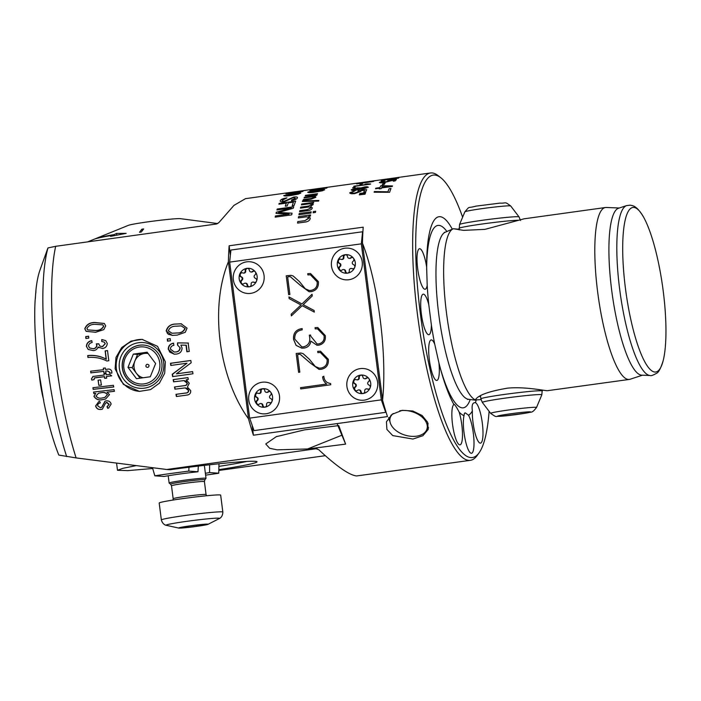 <?xml version="1.0" encoding="UTF-8"?>
<svg xmlns="http://www.w3.org/2000/svg" width="701" height="701" viewBox="0 0 701 701"><rect width="100%" height="100%" fill="white"/><g stroke="black" fill="none" stroke-linecap="round" stroke-linejoin="round"><path stroke-width="1.05" d="M135.933 235.177A78.959 3.628 -7.3 0 1 138.29 234.844A78.959 3.628 -7.3 0 1 140.656 234.52M87.625 241.88L94.153 239.234A62.915 2.892 172.7 0 1 112.931 235.194L110.53 236.377L126.154 233.372L116.532 233.415L114.132 234.598A61.057 2.804 172.7 0 0 95.906 238.524A61.057 2.804 172.7 0 0 95.257 238.848M95.906 238.524L128.441 225.328A26.603 1.218 -7.3 0 1 148.41 221.779A26.603 1.218 -7.3 0 1 180.429 218.668L217.766 223.566M139.473 232.285L141.269 232.031L143.67 228.938L141.874 229.192L139.473 232.285M243.256 273.057A1.858 1.814 94 0 1 242.625 272.891A2.173 2.112 -86 0 0 239.795 274.047A2.173 2.112 -86 0 0 241.013 276.904A1.858 1.814 94 0 1 241.433 280.163A2.173 2.112 -86 0 0 242.923 284.08A2.173 2.112 -86 0 0 244.001 283.598A1.858 1.814 94 0 1 246.962 284.843A2.173 2.112 -86 0 0 249.337 286.788A9.297 9.052 -86 0 0 256.522 281.101A2.173 2.112 -86 0 0 255.304 278.236A1.858 1.814 94 0 1 254.884 274.976A2.173 2.112 -86 0 0 253.815 271.05A2.173 2.112 -86 0 0 252.316 271.55A1.858 1.814 94 0 1 249.354 270.297A2.173 2.112 -86 0 0 246.98 268.36A9.297 9.052 -86 0 0 240.978 283.257A9.297 9.052 -86 0 0 249.337 286.788A2.173 2.112 -86 0 0 251.142 284.264A1.858 1.814 94 0 1 253.692 282.249A2.173 2.112 -86 0 0 256.522 281.101A9.297 9.052 -86 0 0 246.98 268.36A2.173 2.112 -86 0 0 245.175 270.884A1.858 1.814 94 0 1 243.256 273.057L243.799 273.092A1.858 1.814 -86 0 0 245.718 270.919A2.173 2.112 94 0 1 247.672 268.378M251.028 271.979L251.571 272.014A1.858 1.814 -86 0 0 252.859 271.585A2.173 2.112 94 0 1 254.086 271.085M250.721 293.368A15.904 15.483 94 0 1 233.345 279.743A15.904 15.483 94 0 1 246.682 261.85A15.904 15.483 94 0 1 264.058 275.475A15.904 15.483 94 0 1 250.721 293.368M341.405 259.431A1.858 1.814 94 0 1 340.782 259.265A2.173 2.112 -86 0 0 337.943 260.421A2.173 2.112 -86 0 0 339.161 263.278A1.858 1.814 94 0 1 339.582 266.538A2.173 2.112 -86 0 0 341.08 270.455A2.173 2.112 -86 0 0 342.149 269.973A1.858 1.814 94 0 1 345.111 271.217A2.173 2.112 -86 0 0 347.494 273.162A9.297 9.052 -86 0 0 354.68 267.475A2.173 2.112 -86 0 0 353.453 264.61A1.858 1.814 94 0 1 353.041 261.35A2.173 2.112 -86 0 0 351.972 257.425A2.173 2.112 -86 0 0 350.474 257.924A1.858 1.814 94 0 1 347.512 256.68A2.173 2.112 -86 0 0 345.129 254.735A9.297 9.052 -86 0 0 339.126 269.631A9.297 9.052 -86 0 0 347.494 273.162A2.173 2.112 -86 0 0 349.3 270.639A1.858 1.814 94 0 1 351.841 268.623A2.173 2.112 -86 0 0 354.68 267.475A9.297 9.052 -86 0 0 345.129 254.735A2.173 2.112 -86 0 0 343.324 257.258A1.858 1.814 94 0 1 341.405 259.431L341.948 259.466A1.858 1.814 -86 0 0 343.867 257.293A2.173 2.112 94 0 1 345.83 254.752M349.186 258.354L349.729 258.389A1.858 1.814 -86 0 0 351.017 257.959A2.173 2.112 94 0 1 352.244 257.46M348.87 279.743A15.904 15.483 94 0 1 331.503 266.117A15.904 15.483 94 0 1 344.839 248.224A15.904 15.483 94 0 1 362.207 261.85A15.904 15.483 94 0 1 348.87 279.743M356.827 379.819A1.858 1.814 94 0 1 356.204 379.653A2.173 2.112 -86 0 0 353.365 380.801A2.173 2.112 -86 0 0 354.583 383.666A1.858 1.814 94 0 1 355.004 386.926A2.173 2.112 -86 0 0 356.502 390.843A2.173 2.112 -86 0 0 357.571 390.352A1.858 1.814 94 0 1 360.533 391.605A2.173 2.112 -86 0 0 362.916 393.541A9.297 9.052 -86 0 0 370.093 387.855A2.173 2.112 -86 0 0 368.875 384.998A1.858 1.814 94 0 1 368.463 381.738A2.173 2.112 -86 0 0 367.394 377.804A2.173 2.112 -86 0 0 365.887 378.303A1.858 1.814 94 0 1 362.934 377.059A2.173 2.112 -86 0 0 360.551 375.114A9.297 9.052 -86 0 0 354.548 390.019A9.297 9.052 -86 0 0 362.916 393.541A2.173 2.112 -86 0 0 364.722 391.018A1.858 1.814 94 0 1 367.263 389.011A2.173 2.112 -86 0 0 370.093 387.855A9.297 9.052 -86 0 0 360.551 375.114A2.173 2.112 -86 0 0 358.746 377.637A1.858 1.814 94 0 1 356.827 379.819L357.37 379.854A1.858 1.814 -86 0 0 359.289 377.681A2.173 2.112 94 0 1 361.252 375.14M364.608 378.733L365.151 378.777A1.858 1.814 -86 0 0 366.43 378.347A2.173 2.112 94 0 1 367.666 377.848M364.292 400.131A15.904 15.483 94 0 1 346.925 386.496A15.904 15.483 94 0 1 360.261 368.612A15.904 15.483 94 0 1 377.629 382.238A15.904 15.483 94 0 1 364.292 400.131M258.678 393.445A1.858 1.814 94 0 1 258.047 393.279A2.173 2.112 -86 0 0 255.217 394.426A2.173 2.112 -86 0 0 256.435 397.292A1.858 1.814 94 0 1 256.855 400.551A2.173 2.112 -86 0 0 258.345 404.468A2.173 2.112 -86 0 0 259.423 403.978A1.858 1.814 94 0 1 262.384 405.231A2.173 2.112 -86 0 0 264.759 407.167A9.297 9.052 -86 0 0 271.944 401.48A2.173 2.112 -86 0 0 270.726 398.624A1.858 1.814 94 0 1 270.306 395.364A2.173 2.112 -86 0 0 269.237 391.43A2.173 2.112 -86 0 0 267.738 391.929A1.858 1.814 94 0 1 264.776 390.685A2.173 2.112 -86 0 0 262.402 388.74A9.297 9.052 -86 0 0 256.391 403.645A9.297 9.052 -86 0 0 264.759 407.167A2.173 2.112 -86 0 0 266.564 404.643A1.858 1.814 94 0 1 269.105 402.637A2.173 2.112 -86 0 0 271.944 401.48A9.297 9.052 -86 0 0 262.402 388.74A2.173 2.112 -86 0 0 260.588 391.263A1.858 1.814 94 0 1 258.678 393.445L259.221 393.48A1.858 1.814 -86 0 0 261.131 391.307A2.173 2.112 94 0 1 263.094 388.766M266.45 392.358L266.993 392.402A1.858 1.814 -86 0 0 268.281 391.973A2.173 2.112 94 0 1 269.508 391.473M266.143 413.748A15.904 15.483 94 0 1 248.767 400.122A15.904 15.483 94 0 1 262.104 382.238A15.904 15.483 94 0 1 279.48 395.863A15.904 15.483 94 0 1 266.143 413.748M106.412 402.505L109.076 404.337L107.034 406.738L107.674 408.306L108.629 408.043L111.135 404.048C110.416 401.655 108.769 400.595 106.193 400.876L105.054 401.121L101.75 407.141L100.48 407.807L97.711 405.835C97.667 404.162 98.552 403.198 100.339 402.944L99.665 401.358L98.771 401.612L95.608 405.984C96.414 408.613 98.254 409.77 101.119 409.454L102.337 409.191L105.562 403.093L106.903 402.392L109.207 404.293L107.165 406.694L107.805 408.262L108.681 408.026M99.595 403.154L100.339 402.944L99.595 403.145M101.04 407.675L100.48 407.807M107.577 406.589L107.034 406.738M101.776 339.547L101.706 341.466L104.256 342.114L105.159 343.727L102.355 346.592L99.787 346.04L98.727 343.797L96.309 343.858L96.729 345.146C96.519 347.258 95.318 348.441 93.119 348.695L89.614 347.941L88.51 346.066C88.808 344.068 90.026 342.885 92.164 342.517L91.708 340.668C88.449 341.229 86.679 343.113 86.389 346.329L88.203 349.457L93.356 350.596C95.713 350.404 97.281 349.221 98.07 347.021L102.451 348.502C105.439 348.073 107.051 346.364 107.262 343.376L105.72 340.616L101.776 339.547L105.807 340.686M105.667 325.939L104.353 323.459L94.863 322.513C89.763 322.469 86.398 324.572 84.786 328.813L86.118 331.319L95.616 332.283L103.792 329.628L105.667 325.939M187.044 328.138L185.283 332.274L177.169 335.122L172.113 335.376L166.163 331.012C167.443 326.342 170.746 324.02 176.065 324.028L181.112 323.774L187.044 328.138M187.395 387.092L190.681 390.588C190.882 393.366 189.489 394.882 186.519 395.127L176.407 396.529A145.054 32.386 82.1 0 1 175.96 394.348L185.274 393.059C187.307 393.068 188.367 392.183 188.473 390.396L185.257 387.89L174.926 389.169A145.054 32.386 82.1 0 1 174.505 386.987L184.118 385.655C185.993 385.62 186.974 384.761 187.062 383.061L183.916 380.608L173.55 381.817A145.054 32.386 82.1 0 1 173.156 379.635L187.956 377.585A145.054 32.386 -97.9 0 0 188.297 379.486L186.212 379.776L189.252 383.219L187.395 387.092M380.897 185.695L392.507 185.931A145.054 32.386 82.1 0 0 392.271 186.448L381.546 187.938A145.054 32.386 82.1 0 0 381.23 188.63L379.302 188.893A145.054 32.386 -97.9 0 1 379.618 188.201L375.534 188.771A145.054 32.386 -97.9 0 1 375.815 188.183L379.889 187.614A145.054 32.386 -97.9 0 1 380.897 185.695L392.507 185.949M382.255 184.731A145.054 32.386 -97.9 0 1 383.132 183.408L385.059 183.136A145.054 32.386 82.1 0 0 384.183 184.459L382.255 184.731A145.054 32.386 -97.9 0 1 383.132 183.417L385.051 183.154M390.483 180.919L384.428 182.514C381.204 182.961 379.539 182.908 379.425 182.365L379.355 182.532M388.231 180.507L396.424 179.596L388.231 180.507L387.671 180.84L388.853 181.06L384.639 182.155L381.142 182.12L384.937 180.928L379.364 182.47M381.107 182.207L384.639 182.172L388.853 181.077M396.424 179.579A145.054 32.386 82.1 0 0 395.198 180.919L393.261 181.191A145.054 32.386 -97.9 0 1 394.242 180.104L390.483 180.928M362.689 193.932L365.265 193.572A145.054 32.386 82.1 0 0 365.037 194.195L359.298 194.852A145.054 32.386 -97.9 0 1 359.42 194.519L365.256 193.59M359.674 193.835A145.054 32.386 -97.9 0 1 359.788 193.537L365.633 192.573A145.054 32.386 82.1 0 0 365.405 193.169L359.666 193.844A145.054 32.386 -97.9 0 1 359.788 193.52L365.633 192.591M359.227 191.303L357.939 190.926L358.421 190.392L366.693 189.629A145.054 32.386 82.1 0 0 365.72 191.837L363.793 192.109A145.054 32.386 -97.9 0 1 364.564 190.313L360.437 190.69L360.866 191.391L360.437 190.69L360.866 191.382L354.969 193.511C351.823 193.984 350.088 193.739 349.781 192.775L349.746 193.047M359.245 191.347L355.1 192.968C352.989 193.301 351.788 193.161 351.499 192.53L355.127 190.777L349.746 192.933M370.645 183.951A145.054 32.386 82.1 0 0 370.478 184.153L353.751 186.475A145.054 32.386 -97.9 0 1 354.005 186.168L367.096 184.363L365.046 184.144L366.982 183.881L370.645 183.951L365.081 184.153M356.555 183.907L373.624 181.41M291.642 192.582L285.99 193.739L297.802 192.547L302.937 191.373L299.748 191.461L301.211 191.618L298.267 192.267L290.556 193.415L287.699 193.494L291.642 192.573L285.894 193.853M296.094 192.346L298.267 192.267M301.211 191.618L298.267 192.276M299.161 191.688L303.034 191.268M489.105 411.312A142.575 31.825 -97.9 0 1 479.116 452.776L477.179 455.484A145.054 32.386 -97.9 0 1 470.362 460.32L356.625 475.953C349.396 475.217 336.769 466.472 318.745 449.718L316.125 448.745L166.689 469.495L76.102 457.911L58.814 455.08A111.582 24.912 82.1 0 1 43.891 402.032L38.757 371.109A111.582 24.912 82.1 0 1 35.05 301.456L36.04 289.057A111.582 24.912 82.1 0 1 39.922 270.227L47.948 247.944L55.659 246.314L216.627 223.969L218.975 222.489L233.941 205.402L245.508 198.655L313.172 189.261A145.054 32.386 -97.9 0 1 313.443 189.226L324.843 187.64M288.374 192.731L290.626 192.398M293.316 192.021L294.376 191.908M298.941 214.734A145.054 32.386 -97.9 0 1 299.187 213.516L311.2 211.851A145.054 32.386 82.1 0 0 310.955 213.069L298.941 214.734A145.054 32.386 -97.9 0 1 299.187 213.533L311.2 211.868M313.102 212.771A145.054 32.386 -97.9 0 1 313.347 211.553L315.704 211.229A145.054 32.386 82.1 0 0 315.459 212.438L313.102 212.771A145.054 32.386 -97.9 0 1 313.347 211.571L315.704 211.238M302.368 201.476A145.054 32.386 -97.9 0 1 302.595 200.88L318.832 200.442A145.054 32.386 82.1 0 0 318.605 201.091L302.368 201.476M315.266 195.018L315.248 195.246C315.047 194.676 313.768 194.606 311.419 195.036L305.189 195.894A145.054 32.386 -97.9 0 1 305.522 195.351L317.535 193.678A145.054 32.386 82.1 0 0 317.246 194.159L315.555 194.396L316.94 194.887M303.051 200.276A145.054 32.386 -97.9 0 1 303.358 199.566A145.054 32.386 -97.9 0 0 303.051 200.276L311.253 199.137L315.818 197.314L314.32 196.42L316.896 195.132L315.555 194.405M314.32 196.42L315.862 197.051M303.358 199.548L310.92 198.514L314.171 197.402L310.92 198.514L303.358 199.566M315.284 195.088L312.217 196.219L304.418 197.305A145.054 32.386 -97.9 0 0 304.103 197.936L311.078 196.972C313.11 196.631 314.144 196.779 314.171 197.402L314.179 197.41M309.903 190.435L326.85 188.078L309.903 190.418L317.43 189.91L326.938 187.982M115.095 368.831L115.989 357.414L121.711 347.547L131.043 341.115L142.075 339.372L157.523 346.329L165.375 361.847L164.682 373.265L159.442 383.132L150.496 389.607L139.429 391.377L123.376 384.376L115.095 368.831M402.269 410.33L392.096 414.309L386.435 421.809L386.899 429.433L392.744 435.593L412.95 439.045L422.913 435.707L428.215 429.406L427.628 422.247L422.063 415.474L412.845 411.005L402.269 410.33M345.637 444.119L338.749 425.595L304.506 429.879L276.264 436.67L265.775 443.97L269.666 448.29L277.123 449.832L307.59 448.964L345.637 444.119L337.041 423.597M229.139 245.779A145.054 32.386 82.1 0 0 228.403 261.78C209.608 307.038 218.616 377.357 248.513 418.804A145.054 32.386 82.1 0 0 253.411 435.207L387.469 416.596A145.054 32.386 -97.9 0 1 382.58 400.201C387.267 353.944 378.251 283.625 362.461 243.168A145.054 32.386 -97.9 0 1 363.206 227.168L229.139 245.779L230.366 255.313M324.589 187.675L316.694 188.771M327.472 187.307L315.792 188.911M311.507 189.708A145.054 32.386 -97.9 0 1 313.172 189.27A145.054 32.386 -97.9 0 0 311.454 189.717L313.391 189.445A145.054 32.386 82.1 0 1 314.837 189.033L400.525 177.134M324.624 189.901C323.993 189.384 321.47 189.48 317.062 190.208C312.9 190.672 309.772 191.347 307.686 192.249C308.326 192.854 310.85 192.801 315.257 192.092L322.267 190.83L324.712 189.734M307.686 192.249L317.062 190.216C321.487 189.498 324.011 189.393 324.633 189.91M299.572 211.772A145.054 32.386 -97.9 0 1 299.826 210.668L299.826 210.668A145.054 32.386 -97.9 0 0 299.564 211.772L307.774 210.633C310.254 210.309 311.752 209.468 312.252 208.127L310.666 206.576L313.189 204.298M312.252 208.127L312.269 207.68M299.818 210.65L307.389 209.617L310.596 208.127L307.389 209.617L299.826 210.668M300.457 208.144A145.054 32.386 -97.9 0 1 300.72 207.154L300.72 207.154A145.054 32.386 -97.9 0 0 300.449 208.144L307.424 207.172C309.518 206.83 310.569 207.145 310.596 208.127L310.596 208.136M300.72 207.145L308.528 206.076L300.72 207.154M311.743 203.351L313.163 204.71L311.743 203.351L313.435 203.124A145.054 32.386 82.1 0 1 313.689 202.344L301.675 204.009A145.054 32.386 -97.9 0 0 301.386 204.902L307.616 204.035C310.017 203.562 311.314 203.798 311.507 204.736L308.519 206.059M311.507 204.753L308.528 206.076M308.677 216.346L310.201 218.572L308.677 216.346L310.394 216.11A145.054 32.386 82.1 0 1 310.596 214.962L298.582 216.627A145.054 32.386 -97.9 0 0 298.354 217.941L304.909 217.03C307.31 216.609 308.519 217.1 308.528 218.502L305.066 220.596L297.767 221.612A145.054 32.386 -97.9 0 0 297.557 223.093L304.917 222.077C307.993 221.726 309.754 220.552 310.201 218.563L310.21 217.862M308.545 218.029L305.075 220.613L297.767 221.612M283.747 195.579L293.123 193.537C297.548 192.819 300.072 192.714 300.694 193.231C300.054 192.705 297.531 192.81 293.123 193.529L283.747 195.57C284.387 196.175 286.911 196.122 291.318 195.421L298.328 194.151L300.764 193.047M293.745 197.042L293.745 197.06C296.654 196.727 297.855 197.051 297.364 198.032C297.864 197.042 296.663 196.718 293.745 197.042L284.466 201.126C282.573 201.266 281.837 200.985 282.258 200.267L286.981 197.857C283.353 198.418 281.145 199.294 280.356 200.477C279.795 201.616 281.083 202.054 284.203 201.8L293.377 197.603L295.419 198.313L291.581 199.978L291.485 200.635C294.735 200.03 296.689 199.163 297.355 198.024L297.469 197.542M295.419 198.322L291.59 199.995M286.989 197.875C283.362 198.427 281.154 199.303 280.356 200.495L280.234 201.047M282.17 200.67L282.258 200.267C281.837 200.994 282.573 201.283 284.466 201.134L293.745 197.06M291.485 200.626L291.581 199.978M288.321 202.852A145.054 32.386 82.1 0 0 287.208 205.91L285.281 206.182A145.054 32.386 -97.9 0 1 286.385 203.124L278.875 204.166A145.054 32.386 -97.9 0 1 279.182 203.413L295.699 201.126A145.054 32.386 82.1 0 0 294.105 205.481L292.177 205.752A145.054 32.386 -97.9 0 1 293.465 202.142L288.321 202.852M292.054 213.183A145.054 32.386 82.1 0 0 291.704 214.848L275.186 217.144A145.054 32.386 -97.9 0 1 275.432 215.961L289.066 214.068L276.028 213.367A145.054 32.386 -97.9 0 1 276.299 212.28L291.336 207.987L276.921 209.976A145.054 32.386 -97.9 0 1 277.202 209.029L293.719 206.734A145.054 32.386 82.1 0 0 293.281 208.241L278.534 212.499L292.054 213.183L278.534 212.508M375.447 180.674L358.535 183.022L375.508 180.648M360.209 182.812L366.045 182.094M359.92 184.494A145.054 32.386 -97.9 0 1 360.778 183.776L362.706 183.504A145.054 32.386 82.1 0 0 361.847 184.223L359.92 184.494A145.054 32.386 -97.9 0 1 360.778 183.785L362.689 183.522M352.629 187.938A145.054 32.386 -97.9 0 1 352.883 187.579L355.249 187.246A145.054 32.386 82.1 0 0 354.995 187.605L352.629 187.938A145.054 32.386 -97.9 0 1 352.892 187.588L355.241 187.263M364.59 186.965L364.59 186.983C367 186.624 368.227 186.755 368.27 187.377C368.209 186.746 366.991 186.606 364.59 186.965L360.892 187.921L357.063 187.894L351.315 189.726C351.42 190.479 352.866 190.654 355.661 190.26L360.296 188.972L363.337 189.051L368.305 187.167M364.59 186.983L360.892 187.938L357.072 187.903L351.271 189.945M394.041 178.527L398.659 178.115L394.584 178.317L396.95 178.334L393.576 179.062L382.834 179.947A145.054 32.386 -97.9 0 0 381.116 180.989L383.053 180.718A145.054 32.386 82.1 0 1 384.297 179.903L393.226 179.307L398.746 177.993M396.959 178.343L382.834 179.947A145.054 32.386 -97.9 0 0 381.142 180.981M389.055 188.762A145.054 32.386 -97.9 0 0 387.942 191.802L374.387 191.531A145.054 32.386 -97.9 0 0 374.124 192.223L389.625 192.302A145.054 32.386 82.1 0 1 390.992 188.49L389.055 188.762L390.983 188.508M170.807 365.458L187.001 363.206L172.227 374.273A145.054 32.386 82.1 0 0 172.63 376.603L192.977 373.782A145.054 32.386 -97.9 0 1 192.6 371.6L176.38 373.852L191.171 362.767A145.054 32.386 -97.9 0 1 190.821 360.454L170.474 363.284A145.054 32.386 82.1 0 0 170.807 365.458M179.885 347.775C179.745 350.29 178.387 351.683 175.802 351.937L174.163 351.998L170.369 349.037C170.58 346.934 171.763 345.681 173.927 345.295L173.401 343.166C169.993 343.867 168.275 345.926 168.258 349.352L174.093 354.163L176.214 354.093C179.868 353.663 181.822 351.657 182.076 348.09L180.893 345.102L186.01 345.19A145.054 32.386 82.1 0 0 186.878 351.779L189.261 351.455A145.054 32.386 -97.9 0 1 188.166 343.043L177.537 342.868L177.502 345.076L180.166 347.792L177.502 345.076M170.431 340.782A145.054 32.386 -97.9 0 1 170.185 338.609L167.276 339.012A145.054 32.386 82.1 0 0 167.521 341.185L170.431 340.782M85.881 338.495A145.054 32.386 -97.9 0 1 85.706 336.62L88.615 336.217A145.054 32.386 82.1 0 0 88.782 338.092L85.881 338.495M87.713 355.547C94.179 354.881 100.339 356.073 106.175 359.131A145.054 32.386 -97.9 0 1 105.15 350.903L107.533 350.57A145.054 32.386 82.1 0 0 108.813 360.735L106.867 361.006C100.909 358.053 94.6 356.87 87.94 357.466A145.054 32.386 -97.9 0 1 87.713 355.547L87.862 355.661A145.054 32.386 -97.9 0 0 88.081 357.449M107.043 392.157L109.487 394.61L105.623 399.009L102.539 399.666C98.727 400.499 95.862 399.395 93.943 396.345L95.695 393.375L93.829 393.594L93.584 392.052L114.097 389.642L114.359 391.298L107.043 392.157L114.5 391.254M93.172 389.37L92.909 387.714L113.422 385.305L113.676 386.97L93.172 389.37L93.049 387.671M101.356 385.051L98.823 385.34L98.079 380.205L100.611 379.916L101.356 385.051M93.04 376.455L104.212 375.009L104.046 373.782L106 373.554L106.166 374.781L109.847 374.352L111.582 375.85L106.394 376.455L106.631 378.146L104.677 378.374L104.44 376.682L94.355 377.988M92.9 376.498L91.445 378.89L91.84 380.108L94.03 379.618L94.547 377.9M94.223 378.032L95.757 377.699M109.558 373.107L109.566 372.091L107.06 370.969L105.685 371.127L105.939 373.063L103.985 373.291L103.73 371.364L90.841 372.871L90.631 371.206L103.529 369.69L103.336 368.2L105.29 367.972L105.483 369.462L107.06 369.278C109.417 368.665 111.003 369.401 111.827 371.495L111.774 373.098L109.558 373.107L111.915 373.055M470.362 460.32A145.054 32.386 -97.9 0 1 468.829 460.373A145.054 32.386 -97.9 0 1 417.884 317.719A145.054 32.386 -97.9 0 1 430.475 172.972A145.054 32.386 -97.9 0 1 432.009 172.928A145.054 32.386 -97.9 0 1 438.344 175.776L440.947 177.852A142.575 31.825 -97.9 0 1 462.625 217.17M316.633 448.736L317.15 448.815M218.817 470.467L325.299 455.685M166.689 469.495L170.106 469.731A71.283 3.277 -7.3 0 1 255.146 461.319A71.283 3.277 -7.3 0 1 256.934 461.679A71.283 3.277 -7.3 0 1 218.835 469.644M479.116 452.776A142.575 31.825 -97.9 0 1 470.906 457.587A142.575 31.825 -97.9 0 1 420.398 314.039A142.575 31.825 -97.9 0 1 434.716 175.048A142.575 31.825 -97.9 0 1 440.947 177.852M389.958 421.52A21.074 13.538 17.2 0 1 388.669 417.603M476.233 400.306L475.322 399.92L481.017 399.666M475.366 399.789L475.322 399.92A86.784 19.374 -97.9 0 1 446.572 313.619A86.784 19.374 -97.9 0 1 453.144 228.824A86.784 19.374 -97.9 0 1 453.389 228.728L459.146 229.271M452.311 229.183A100.541 22.45 82.1 0 0 440.053 216.697A100.541 22.45 82.1 0 0 426.629 266.906L427.198 285.325A100.541 22.45 82.1 0 0 428.775 304.646L431.36 324.791A100.541 22.45 82.1 0 0 434.743 344.235L438.931 362.908A100.541 22.45 82.1 0 0 440.982 370.645A100.541 22.45 82.1 0 0 453.897 404.512L454.16 404.381C454.967 404.714 456.623 407.263 459.137 412.03A100.541 22.45 82.1 0 0 464.027 415.614L464.465 413.196L465.262 412.854L468.557 415.237A100.541 22.45 82.1 0 0 472.378 410.926C471.598 405.599 472.421 402.838 474.84 402.646L475.48 402.707A100.541 22.45 82.1 0 0 476.067 400.297M464.465 413.196L465.262 412.854M475.322 399.92C477.889 395.276 488.615 391.36 507.498 388.161C524.26 386.488 543.336 390.501 547.297 390.72L629.332 379.425A86.784 19.374 -97.9 0 1 628.411 379.46A86.784 19.374 -97.9 0 1 597.927 294.105A86.784 19.374 -97.9 0 1 605.462 207.514A86.784 19.374 -97.9 0 1 606.251 207.47L619.255 208.013M454.16 404.381L453.897 404.512A20.452 4.565 82.1 0 0 452.732 425.814A20.452 4.565 82.1 0 0 459.768 444.855A20.452 4.565 82.1 0 0 459.987 444.855A20.452 4.565 82.1 0 0 462.476 433.148A20.452 4.565 82.1 0 0 459.137 412.03M464.027 415.614A20.452 4.565 82.1 0 0 464.921 438.248A20.452 4.565 82.1 0 0 471.282 453.275A20.452 4.565 82.1 0 0 471.501 453.275A20.452 4.565 82.1 0 0 473.788 437.731A20.452 4.565 82.1 0 0 468.557 415.237M428.775 304.646A20.452 4.565 82.1 0 0 423.439 294.166A20.452 4.565 82.1 0 0 423.22 294.175A20.452 4.565 82.1 0 0 421.441 314.583A20.452 4.565 82.1 0 0 428.626 334.701A20.452 4.565 82.1 0 0 428.846 334.692A20.452 4.565 82.1 0 0 431.36 324.791M434.743 344.235A20.452 4.565 82.1 0 0 431.404 339.915A20.452 4.565 82.1 0 0 431.194 339.915A20.452 4.565 82.1 0 0 429.415 360.332A20.452 4.565 82.1 0 0 436.6 380.45A20.452 4.565 82.1 0 0 436.819 380.441A20.452 4.565 82.1 0 0 438.931 362.908M426.629 267.414L426.629 266.906A20.452 4.565 82.1 0 0 419.724 248.715A20.452 4.565 82.1 0 0 419.505 248.724A20.452 4.565 82.1 0 0 417.735 269.131A20.452 4.565 82.1 0 0 424.92 289.25A20.452 4.565 82.1 0 0 425.13 289.25A20.452 4.565 82.1 0 0 427.198 285.325M472.378 410.926A20.452 4.565 82.1 0 0 474.743 431.912A20.452 4.565 82.1 0 0 480.273 443.146A20.452 4.565 82.1 0 0 480.492 443.137A20.452 4.565 82.1 0 0 482.376 423.579A20.452 4.565 82.1 0 0 475.48 402.707M654.874 372.038A83.06 18.541 -97.9 0 1 625.441 288.4A83.06 18.541 -97.9 0 1 633.783 207.426A83.06 18.541 -97.9 0 1 643.316 216.662A83.06 18.541 -97.9 0 1 662.699 287.182A83.06 18.541 -97.9 0 1 663.26 360.314A83.06 18.541 -97.9 0 1 654.874 372.038M641.564 375.149A84.322 18.822 -97.9 0 1 612.175 293.912A84.322 18.822 -97.9 0 1 618.527 208.25L626.606 205.603A85.837 19.164 -97.9 0 0 620.14 292.799A85.837 19.164 -97.9 0 0 650.055 375.499A85.837 19.164 -97.9 0 0 650.186 375.508L641.695 375.158A84.322 18.822 -97.9 0 1 641.564 375.149M605.462 207.514L524.076 218.808L485.022 229.341L463.606 230.375L453.389 228.728M143.591 345.067A20.452 19.917 -86 0 0 122.473 368.218A20.452 19.917 -86 0 0 126.425 377.988A20.452 19.917 -86 0 0 140.726 385.874M161.835 362.724A20.452 19.917 94 0 1 140.647 385.874A20.452 19.917 94 0 1 122.333 368.209A20.452 19.917 94 0 1 143.521 345.058A20.452 19.917 94 0 1 161.835 362.724M163.666 362.356A22.931 22.336 94 0 1 144.432 388.152A22.931 22.336 94 0 1 119.38 368.498A22.931 22.336 94 0 1 138.614 342.701A22.931 22.336 94 0 1 163.666 362.356M139.569 391.386A26.033 25.35 94 0 1 116.384 368.919A26.033 25.35 94 0 1 142.715 339.424M428.109 423.509L426.953 429.021A19.216 12.232 -163.1 0 0 423.22 418.164A19.216 12.232 -163.1 0 0 399.719 410.821M393.314 413.485A19.216 12.232 -163.1 0 0 390.185 417.831A19.216 12.232 -163.1 0 0 393.918 428.679A19.216 12.232 -163.1 0 0 413.029 436.39A19.216 12.232 -163.1 0 0 426.953 429.021M149.05 365.624C148.682 367.447 147.727 367.859 146.176 366.851L145.843 366.071C146.22 364.24 147.184 363.828 148.717 364.835L149.05 365.624M143.074 377.778A12.399 12.075 94 0 1 134.881 361.041L132.209 367.666L140.095 378.19M156.174 354.075A18.594 18.103 -86 0 0 130.78 350.737A18.594 18.103 -86 0 0 127.433 376.823A18.594 18.103 -86 0 0 152.827 380.161A18.594 18.103 -86 0 0 156.174 354.075M198.322 466.086L197.971 471.755A30.993 1.42 172.7 0 0 179.736 474.025A30.993 1.42 172.7 0 0 163.99 476.47L154.816 475.821A68.19 3.128 -7.3 0 1 171.281 473.429A68.19 3.128 -7.3 0 1 188.797 471.107L188.963 467.234M209.625 464.781L209.573 472.57L218.747 473.219A68.19 3.128 -7.3 0 1 205.612 475.147M205.375 473.289A30.993 1.42 172.7 0 0 209.573 472.57M169.905 482.674A18.594 0.85 -7.3 0 1 190.199 479.475A18.594 0.85 -7.3 0 1 206.015 478.301A18.594 0.85 -7.3 0 1 205.998 478.345L204.885 479.782A17.306 0.797 -7.3 0 0 190.576 480.79A17.306 0.797 -7.3 0 0 171.298 483.813A17.306 0.797 -7.3 0 0 170.588 484.172L169.151 483.059A18.594 0.85 -7.3 0 1 169.125 483.024A18.594 0.85 -7.3 0 1 169.905 482.674M222.839 512.063A30.993 1.42 -7.3 0 0 196.482 514.017A30.993 1.42 -7.3 0 0 162.658 519.353A30.993 1.42 -7.3 0 0 161.353 519.94L159.188 503.029A30.993 1.42 -7.3 0 1 160.494 502.442A30.993 1.42 -7.3 0 1 194.317 497.105A30.993 1.42 -7.3 0 1 220.675 495.151L222.839 512.063C222.69 517.811 218.694 518.819 219.343 518.538A26.918 1.236 172.7 0 0 198.313 519.853A26.918 1.236 172.7 0 0 167.267 524.681A26.918 1.236 172.7 0 0 166.374 525.321L178.764 528.072A14.879 0.683 -7.3 0 1 179.263 527.722A14.879 0.683 -7.3 0 1 196.42 525.049A14.879 0.683 -7.3 0 1 208.039 524.322A14.879 0.683 -7.3 0 1 207.522 524.506A14.879 0.683 -7.3 0 1 192.214 526.95A14.879 0.683 -7.3 0 1 178.764 528.072M152.713 468.487L127.88 470.625L117.496 470.292L122.894 468.312L136.248 465.622M152.476 467.69L154.816 475.821M39.177 372.941A37.197 8.307 82.1 0 0 43.707 400.157M35.909 292.063A27.891 6.23 82.1 0 0 35.374 298.46M218.975 463.773L218.747 473.219M179.798 527.66L183.049 527.888L196.648 526.346L206.988 524.567L203.737 524.339L190.137 525.881L179.798 527.66M182.952 527.117L183.049 527.888M196.499 525.163L196.648 526.346M188.797 471.107L197.971 471.755M246.831 461.433A68.225 3.137 -7.3 0 1 218.914 466.375M137.545 354.417L134.881 361.041A12.399 12.075 94 0 1 144.459 353.462L137.545 354.417L133.321 354.119L127.985 367.368L136.467 378.689L150.286 376.77L155.631 363.53L147.14 352.209L133.321 354.119M147.745 353.006L144.459 353.462A12.399 12.075 -86 0 1 148.139 353.532M132.209 367.666L127.985 367.368M258.196 404.477A2.173 2.112 94 0 1 257.398 400.586A1.858 1.814 -86 0 0 256.978 397.327A2.173 2.112 94 0 1 257.591 393.121M264.601 407.185A2.173 2.112 94 0 1 262.928 405.266A1.858 1.814 -86 0 0 261.254 403.592L260.711 403.548M270.113 402.83A2.173 2.112 94 0 1 269.648 402.672A1.858 1.814 -86 0 0 269.026 402.505L268.483 402.47M242.774 284.098A2.173 2.112 94 0 1 241.976 280.207A1.858 1.814 -86 0 0 241.556 276.948A2.173 2.112 94 0 1 242.169 272.742M249.179 286.797A2.173 2.112 94 0 1 247.506 284.878A1.858 1.814 -86 0 0 245.832 283.204L245.289 283.169M254.691 282.442A2.173 2.112 94 0 1 254.235 282.293A1.858 1.814 -86 0 0 253.604 282.126L253.061 282.091M340.923 270.472A2.173 2.112 94 0 1 340.125 266.582A1.858 1.814 -86 0 0 339.705 263.322A2.173 2.112 94 0 1 340.318 259.116M347.337 273.18A2.173 2.112 94 0 1 345.654 271.252A1.858 1.814 -86 0 0 343.981 269.578L343.437 269.543M352.848 268.816A2.173 2.112 94 0 1 352.384 268.667A1.858 1.814 -86 0 0 351.753 268.501L351.21 268.465M356.345 390.851A2.173 2.112 94 0 1 355.547 386.961A1.858 1.814 -86 0 0 355.127 383.701A2.173 2.112 94 0 1 355.74 379.495M362.759 393.559A2.173 2.112 94 0 1 361.076 391.64A1.858 1.814 -86 0 0 359.403 389.966L358.859 389.922M368.27 389.204A2.173 2.112 94 0 1 367.806 389.046A1.858 1.814 -86 0 0 367.175 388.88L366.632 388.845M103.529 369.69L103.468 368.156M90.841 372.871L90.771 371.162M103.73 371.364L90.972 372.827M103.985 373.291L103.871 371.32M106.079 373.02L104.116 373.247M105.685 371.127L107.192 370.925L109.698 372.047L109.689 373.063M91.445 378.89L91.84 380.108M93.031 376.455L91.577 378.847M104.44 376.682L95.888 377.655M104.677 378.374L104.572 376.639M106.762 378.102L104.808 378.33M106.394 376.455L111.713 375.806M104.212 375.009L104.186 373.738M94.162 379.574L91.971 380.065M98.823 385.34L98.21 380.161M101.487 385.007L98.955 385.296M113.807 386.926L93.303 389.327M107.384 394.663L104.817 397.441L102.162 397.975C99.568 398.615 97.518 397.966 96.002 396.039L98.49 393.226L101.365 392.683C103.906 392.078 105.912 392.744 107.384 394.663L104.948 397.397M98.622 393.182L101.505 392.639C104.037 392.034 106.044 392.7 107.516 394.619M102.539 399.666L105.693 398.983M93.943 396.345L94.074 396.302C96.002 399.351 98.867 400.455 102.67 399.623M95.695 393.375L94.074 396.302M95.827 393.331L93.969 393.55L93.715 392.008M105.168 401.086L101.89 407.097L100.611 407.763M98.841 401.585L95.739 405.94C96.545 408.569 98.385 409.726 101.251 409.41L102.399 409.174M106.464 402.488L106.903 402.392M105.15 350.903L107.551 350.702M106.175 359.131L106.324 359.245A145.054 32.386 -97.9 0 1 105.308 351.017M106.324 359.245C100.506 356.196 94.355 355.004 87.862 355.661M102.355 346.592L99.875 346.101M105.159 343.727L102.512 346.706M104.326 342.167L105.308 343.84M98.07 347.021L98.859 347.757M86.389 346.329L88.291 349.519M91.866 340.791C88.589 341.361 86.819 343.245 86.547 346.443M93.119 348.695L89.693 348.003M96.729 345.146L96.878 345.26C96.668 347.381 95.467 348.563 93.268 348.818M96.309 343.858L96.878 345.26M101.855 341.58L101.934 339.661M96.458 343.972L98.885 343.911M85.706 336.62L88.624 336.357M86.021 338.478A145.054 32.386 -97.9 0 1 85.855 336.743M103.546 326.158C101.987 329.12 99.288 330.539 95.467 330.425L87.66 329.908L86.906 328.585C88.492 325.65 91.191 324.239 94.994 324.353L102.793 324.843L103.695 326.272C102.136 329.233 99.446 330.662 95.616 330.539L87.669 329.908M102.793 324.843L103.695 326.272M104.423 323.511L95.012 322.626C89.903 322.591 86.547 324.694 84.935 328.935L86.205 331.38M184.915 328.34L181.235 325.886L176.275 326.193C172.332 326.07 169.668 327.595 168.284 330.776L171.999 333.264L176.95 332.957C180.902 333.089 183.557 331.547 184.915 328.34L181.235 325.886M176.95 332.957L177.23 332.975C181.182 333.106 183.837 331.564 185.195 328.357M171.999 333.264L177.23 332.975M166.163 331.012L166.444 331.03C167.723 326.368 171.018 324.037 176.345 324.046L181.454 323.801M172.788 335.411L168.59 334.395L167.434 333.448L166.444 331.03M167.276 339.012L170.194 338.671M167.557 339.039A145.054 32.386 82.1 0 0 167.802 341.142M168.258 349.352L168.538 349.378C168.555 345.943 170.273 343.876 173.682 343.183M174.242 354.171L169.712 352.086L168.538 349.378M175.802 351.937L176.082 351.955C178.659 351.709 180.017 350.316 180.166 347.792M174.444 352.025L176.082 351.955M177.537 342.868L177.782 345.094M188.446 343.061L177.826 342.885M186.01 345.19L186.291 345.207A145.054 32.386 82.1 0 0 187.149 351.744M176.38 373.852L192.617 371.661M172.227 374.273L172.507 374.29A145.054 32.386 82.1 0 0 172.902 376.568M187.001 363.206L172.507 374.29M170.474 363.284L170.755 363.302A145.054 32.386 82.1 0 0 171.079 365.423M170.755 363.302L190.83 360.516M173.156 379.635L187.964 377.637M187.062 383.061L186.317 381.353L184.091 380.625M184.118 385.655L184.398 385.673C186.273 385.638 187.255 384.77 187.342 383.088M174.505 386.987L184.398 385.673M188.473 390.396L187.675 388.652L185.485 387.916M175.96 394.348L185.555 393.077C187.579 393.095 188.648 392.209 188.753 390.413M173.436 379.662A145.054 32.386 82.1 0 0 173.822 381.782M174.794 387.013A145.054 32.386 82.1 0 0 175.197 389.134M176.24 394.365A145.054 32.386 82.1 0 0 176.678 396.494M374.124 192.223A145.054 32.386 -97.9 0 1 374.387 191.539L387.951 191.811A145.054 32.386 -97.9 0 1 389.055 188.771M382.544 185.931A145.054 32.386 82.1 0 0 381.817 187.351L389.283 186.308L382.544 185.931M381.817 187.351L389.283 186.308M379.311 188.893A145.054 32.386 -97.9 0 1 379.618 188.219M375.543 188.771A145.054 32.386 -97.9 0 1 375.815 188.192L379.889 187.631A145.054 32.386 -97.9 0 1 380.897 185.704M384.937 180.937L379.425 182.374M393.279 181.191A145.054 32.386 -97.9 0 1 394.242 180.113M359.306 194.852A145.054 32.386 -97.9 0 1 359.42 194.528L362.689 193.94M355.1 192.968L355.1 192.977C352.98 193.318 351.779 193.169 351.499 192.538M359.219 191.487L355.1 192.977M349.781 192.775L355.127 190.786M364.564 190.313L364.564 190.33A145.054 32.386 -97.9 0 0 363.801 192.109M357.948 190.935L358.43 190.409L366.693 189.647M359.692 188.551L355.898 189.796L353.032 189.489L356.827 188.289L359.692 188.551L355.898 189.813L352.997 189.612M366.579 187.491L363.582 188.595L361.401 188.324L364.389 187.36L366.553 187.605L363.582 188.604L361.401 188.341M354.005 186.168L367.096 184.363M364.993 182.663L358.334 183.601M371.854 181.717L366.667 182.47M370.251 181.349L366.185 181.971L370.251 181.349M373.686 180.937L366.185 181.98M375.456 180.692L364.529 182.207M363.302 182.313L358.535 183.031M276.036 213.367A145.054 32.386 -97.9 0 1 276.299 212.289L291.336 207.987M289.066 214.068L275.432 215.969A145.054 32.386 -97.9 0 0 275.186 217.144M276.93 209.976A145.054 32.386 -97.9 0 1 277.202 209.038L293.71 206.751M285.281 206.182A145.054 32.386 -97.9 0 1 286.394 203.132M292.186 205.752A145.054 32.386 -97.9 0 1 293.465 202.151M278.884 204.166A145.054 32.386 -97.9 0 1 279.182 203.43L295.699 201.134M280.356 200.477L280.225 201.029M298.985 193.458L291.669 195.001L285.447 195.342L292.773 193.844L298.985 193.458L291.669 195.009L285.421 195.421M296.251 192.232L287.699 193.502M300.168 191.066L295.997 191.68L300.168 191.066M303.507 190.654L295.945 191.706M305.347 190.365L303.261 190.646M295.349 191.881L290.065 192.512M298.582 216.627L310.596 214.97M298.354 217.941A145.054 32.386 -97.9 0 1 298.582 216.644M297.566 223.093A145.054 32.386 -97.9 0 1 297.776 221.621M308.545 218.037L308.536 218.519M301.675 204.009L313.68 202.352M301.395 204.902A145.054 32.386 -97.9 0 1 301.675 204.017M312.252 208.136L310.666 206.585M302.376 201.476A145.054 32.386 -97.9 0 1 302.604 200.898L318.832 200.46M315.248 195.264L304.418 197.314A145.054 32.386 -97.9 0 0 304.111 197.936M305.198 195.894A145.054 32.386 -97.9 0 1 305.522 195.36L317.527 193.695M322.924 190.137L315.608 191.68L309.386 192.021L316.712 190.523L322.924 190.137L315.608 191.688L309.36 192.092M325.15 188.297L311.577 190.234M329.251 187.044L327.253 187.316M362.461 243.168L382.58 400.201M252.123 425.174L253.411 435.207M228.403 261.78L248.513 418.804M642.466 375.193L630.094 379.25A86.784 19.374 -97.9 0 1 629.332 379.425M428.565 427.689A21.074 13.538 17.2 0 1 426.392 430.388M385.41 410.024L385.708 412.337L254.042 430.616L249.644 418.129L381.318 399.85L361.33 243.843L362.575 231.759L230.909 250.038L229.665 262.121L249.644 418.129M362.811 233.573L362.575 231.759M385.708 412.337L381.318 399.85M229.665 262.121L361.33 243.843M300.957 304.961L289.154 298.6L288.943 296.9L301.947 303.962L312.041 294.262L312.26 295.962L303.218 304.69L314.118 310.473L314.328 312.111L302.166 305.662L291.371 315.897L291.16 314.241L300.983 304.961L289.154 298.6M289.189 298.6L288.97 296.917M312.05 294.289L301.947 303.962M314.328 312.103L302.166 305.662M291.397 315.879L291.187 314.241L300.983 304.961M298.6 372.327L296.181 353.47L300.878 353.015L303.086 353.619L309.334 359.219L315.292 366.509L319.209 368.139L320.953 368.078C325.466 367.105 327.516 364.24 327.095 359.49L320.339 352.463L317.842 352.612L317.684 351.341L320.48 351.192L328.331 359.298C328.787 364.818 326.403 368.156 321.172 369.331L319.078 369.418L310.28 362.987L300.194 354.32L298.871 354.364L297.592 354.618L299.835 372.152L298.6 372.327M298.626 372.319L296.181 353.47M296.216 353.47L300.895 353.024M319.209 368.139L320.979 368.078C325.501 367.105 327.542 364.248 327.122 359.49L320.366 352.463M317.868 352.603L317.684 351.341M317.711 351.341L320.497 351.192M319.095 369.418L310.28 362.987M310.306 362.987L300.221 354.32M300.729 388.924L300.563 387.662L326.657 384.034C324.265 382.282 322.916 379.881 322.626 376.84L323.809 376.271C324.274 380.59 326.535 383 330.592 383.491L330.749 384.753L300.729 388.924M300.755 388.924L300.563 387.662M300.598 387.662L326.684 384.034C324.291 382.282 322.942 379.881 322.653 376.849L323.809 376.279M301.824 348.169L296.111 345.356L293.57 339.337C293.158 333.15 295.971 329.575 302.017 328.603L302.236 329.856C296.935 330.653 294.446 333.737 294.77 339.126L301.851 346.925L303.594 346.855C308.65 345.365 310.604 341.781 309.456 336.13L309.334 335.183L310.613 335.008L310.701 336.094L317.071 343.954L318.71 343.893C322.881 342.842 324.651 340.064 324.028 335.551L317.483 328.795L315.231 328.909L315.064 327.647L317.798 327.525L325.29 335.595C325.842 340.774 323.704 343.963 318.876 345.164L316.913 345.234L310.85 341.098C310.245 345.129 307.967 347.451 304.015 348.082L301.816 348.169L296.085 345.365L293.535 339.337C293.132 333.15 295.945 329.575 301.991 328.603L302.21 328.576M301.851 346.925L303.594 346.855M303.621 346.855C308.677 345.365 310.631 341.79 309.483 336.13L309.456 336.13M309.483 336.13L309.334 335.183M309.36 335.183L310.613 335.008M317.106 343.963L318.71 343.893M318.736 343.902C322.907 342.842 324.686 340.064 324.064 335.551L324.028 335.551M324.064 335.551L317.483 328.795M315.257 328.909L315.064 327.647M315.222 327.63L317.807 327.525M316.931 345.234L310.85 341.098M288.654 294.657L286.236 275.8L290.933 275.353L293.132 275.949L299.388 281.548L305.347 288.838L309.255 290.477L310.999 290.407C315.52 289.434 317.571 286.578 317.15 281.82L310.385 274.792L307.897 274.941L307.73 273.67L310.534 273.521L318.377 281.627C318.832 287.147 316.449 290.494 311.218 291.66L309.132 291.747L300.326 285.316L290.24 276.65L288.917 276.693L287.638 276.948L289.881 294.481L288.654 294.657M288.681 294.648L286.236 275.8M286.262 275.8L290.95 275.353M309.255 290.477L310.999 290.407M311.025 290.407C315.546 289.443 317.597 286.578 317.176 281.82L310.385 274.792M307.923 274.932L307.73 273.67M307.757 273.679L310.552 273.521M309.141 291.747L300.352 285.316L290.275 276.65M112.931 235.194L113.01 235.816M116.532 233.415L116.743 235.028M114.132 234.598L114.254 235.545M141.874 229.192L142.101 230.962M444.32 232.346L445.205 232.241A84.479 18.857 82.1 0 0 439.273 318.193A84.479 18.857 82.1 0 0 468.399 399.29L467.479 399.456M55.659 246.314A145.054 32.386 82.1 0 0 76.102 457.911M440.377 368.446A92.076 20.557 82.1 0 0 462.31 407.851A92.076 20.557 82.1 0 0 470.213 399.526M446.887 231.514A92.076 20.557 82.1 0 0 438.931 225.389A92.076 20.557 82.1 0 0 426.646 269.929M472.579 210.081A23.124 1.06 -7.3 0 1 496.86 206.795A23.124 1.06 -7.3 0 1 510.705 205.98C504.115 201.099 506.911 203.483 499.831 203.132L476.049 206.12C466.717 208.67 470.485 205.402 464.859 211.851A23.124 1.06 -7.3 0 1 472.579 210.081M459.225 229.928L459.549 224.513A29.994 1.376 -7.3 0 1 469.565 222.226A29.994 1.376 -7.3 0 1 501.066 217.967A29.994 1.376 -7.3 0 1 519.038 216.898L510.705 205.98M459.024 228.368A30.993 1.42 -7.3 0 1 469.381 225.959A30.993 1.42 -7.3 0 1 518.425 220.245M503.099 414.913A16.675 0.762 -7.3 0 1 526.451 411.986A16.675 0.762 -7.3 0 1 525.04 413.257A16.675 0.762 -7.3 0 1 501.679 416.184A16.675 0.762 -7.3 0 1 503.099 414.913M536.519 407.491C531.244 414.3 531.814 411.145 525.329 413.222L501.697 416.192C494.538 415.64 498.113 418.646 490.674 413.362A23.124 1.06 -7.3 0 1 498.385 411.54A23.124 1.06 -7.3 0 1 523.218 408.201A23.124 1.06 -7.3 0 1 536.519 407.491L541.829 394.821L542.232 390.063M490.674 413.362L482.341 402.444A29.994 1.376 -7.3 0 1 492.347 400.078A29.994 1.376 -7.3 0 1 524.576 395.741A29.994 1.376 -7.3 0 1 541.829 394.821M482.341 402.444L480.868 398.851A30.993 1.42 -7.3 0 1 491.226 396.442A30.993 1.42 -7.3 0 1 524.146 391.999A30.993 1.42 -7.3 0 1 542.355 390.974M172.972 500.058L173.165 498.735A16.579 0.762 -7.3 0 1 173.866 498.42A16.579 0.762 -7.3 0 1 191.96 495.572A16.579 0.762 -7.3 0 1 206.059 494.529L204.403 481.569A16.579 0.762 172.7 0 0 190.304 482.621A16.579 0.762 172.7 0 0 172.209 485.469A16.579 0.762 172.7 0 0 171.508 485.784L170.588 484.172M47.948 247.944A138.851 31.002 82.1 0 0 66.665 456.596M307.59 448.964L341.808 435.242M261.131 391.307L260.588 391.263M268.281 391.973L267.738 391.929M269.648 402.672L269.105 402.637M262.928 405.266L262.384 405.231M257.398 400.586L256.855 400.551M256.978 397.327L256.435 397.292M359.289 377.681L358.746 377.637M366.43 378.347L365.887 378.303M367.806 389.046L367.263 389.011M361.076 391.64L360.533 391.605M355.547 386.961L355.004 386.926M355.127 383.701L354.583 383.666M343.867 257.293L343.324 257.258M351.017 257.959L350.474 257.924M352.384 268.667L351.841 268.623M345.654 271.252L345.111 271.217M340.125 266.582L339.582 266.538M339.705 263.322L339.161 263.278M245.718 270.919L245.175 270.884M252.859 271.585L252.316 271.55M254.235 282.293L253.692 282.249M247.506 284.878L246.962 284.843M241.976 280.207L241.433 280.163M241.556 276.948L241.013 276.904M293.211 192.03L296.777 191.548M401.13 177.046L430.475 172.972M468.399 399.29L475.97 400.28M445.205 232.241L453.144 228.824M643.316 216.662C636.561 205.577 633.073 205.779 630.068 205.174L626.606 205.603M520.51 220.491L519.038 216.898M206.015 478.301L204.359 465.376M208.039 524.322L219.343 518.538M117.496 470.292L116.576 463.107M161.353 519.94C162.947 525.461 167.075 525.435 166.374 525.321M206.593 495.756L206.059 494.529M173.165 498.735L171.508 485.784M204.403 481.569L204.885 479.782M169.125 483.024L168.196 475.751M390.992 415.176L390.185 417.831M480.868 398.851L480.474 395.793M464.859 211.851L459.549 224.513M313.172 189.27L314.679 189.06M663.26 360.314C660.947 368.025 658.695 372.38 656.495 373.361C652.876 375.324 650.773 376.043 650.186 375.508M276.913 436.416L276.264 436.679M479.239 396.503L480.544 396.328"/></g></svg>
